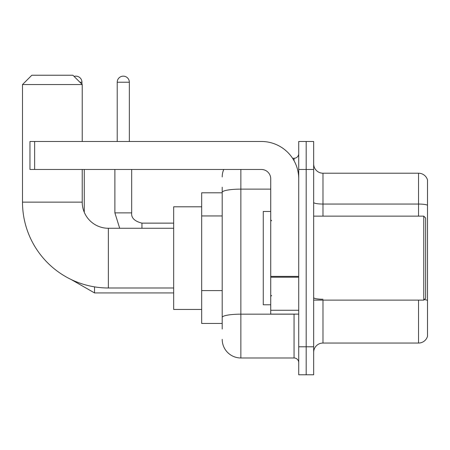 <?xml version="1.0" encoding="UTF-8"?>
<svg xmlns="http://www.w3.org/2000/svg" width="450" height="450" viewBox="0 0 450 450"><rect width="100%" height="100%" fill="white"/><g stroke="black" fill="none" stroke-linecap="round" stroke-linejoin="round"><path stroke-width="0.67" d="M222.199 329.051L222.199 192.364L222.199 192.803L201.673 192.803L201.673 323.449L222.199 323.449M298.721 346.781L298.721 374.777L306.186 374.777L306.186 346.781L306.186 374.777L313.65 374.777L313.65 346.781L306.186 346.781L306.186 169.476L306.186 346.781L298.721 346.781L298.721 169.476L306.186 169.476L306.186 141.48L306.186 169.476L313.65 169.476L313.65 346.781M313.65 169.476L313.65 141.48L298.721 141.48L298.721 169.476M240.862 169.476L240.862 357.981L294.053 357.981L294.053 314.117M292.567 158.276L294.053 158.276A4.663 4.663 0 0 0 298.721 153.613M222.199 320.653L222.199 317.407A18.664 3.24 180 0 1 240.862 314.168L294.053 314.168A4.663 0.81 0 0 0 295.678 314.117M270.726 189.124L240.862 189.124A18.664 3.24 180 0 0 222.199 192.364L222.199 187.206M298.721 362.644A4.663 4.663 0 0 0 294.053 357.981M222.199 176.94A18.664 18.664 0 0 1 223.757 169.476M240.862 357.981A18.664 18.664 0 0 1 222.199 339.317M313.65 352.378A9.332 9.332 0 0 1 322.982 343.046L418.539 343.046L418.539 300.122M427.5 179.927A9.332 9.332 0 0 0 418.539 173.211A9.332 9.332 0 0 1 427.5 179.927L427.5 336.33A9.332 9.332 0 0 1 418.539 343.046M427.5 205.222A9.332 1.62 180 0 0 418.539 204.053L418.539 173.211L322.982 173.211A9.332 9.332 0 0 1 313.65 163.879A9.332 9.332 0 0 0 322.982 173.211L322.982 216.135M427.5 205.352L427.5 300.403A9.332 1.62 180 0 0 424.305 299.582M173.678 287.989L108.354 287.989A85.854 85.854 0 0 1 22.5 202.134L22.5 84.555L31.832 75.223L72.894 75.223L82.226 84.555L22.5 84.555M108.354 287.989L108.354 228.268A26.128 26.128 0 0 1 82.226 202.134L82.226 169.476M82.226 141.48L82.226 84.555M201.673 206.803L173.678 206.803L173.678 309.454L201.673 309.454M74.093 76.427A6.064 6.064 0 0 1 81.945 82.226L81.945 84.274M84.274 212.287L84.274 169.476M117.219 141.48L117.219 82.226A6.064 6.064 0 0 1 123.283 76.157A6.064 6.064 0 0 1 129.347 82.226L129.347 141.48M298.721 314.117L270.726 314.117L270.726 276.384L298.721 276.384M298.721 178.808A37.328 37.328 0 0 0 261.394 141.48L34.633 141.48L34.633 169.476L261.394 169.476A9.332 9.332 0 0 1 270.726 178.808L270.726 276.384M34.633 169.476L29.964 169.476L29.964 141.48L34.633 141.48M423.765 216.135L425.632 218.002L425.632 298.254L423.765 300.122L423.765 216.135L313.65 216.135M270.726 211.466L263.261 211.466L263.261 304.785L270.726 304.785M222.199 215.938L201.673 215.938M222.199 290.593L201.673 290.593M294.053 160.734L294.053 158.276M322.982 300.122L322.982 343.046M418.539 216.135L418.539 204.053L322.982 204.053A9.332 1.62 0 0 1 313.65 202.433M322.982 299.239A9.332 1.62 -0 0 1 313.65 297.619M22.5 202.134L82.226 202.134M173.678 292.933L94.539 292.933L71.173 279.523L94.539 292.933L71.173 279.523L94.539 292.933L71.173 279.523L94.539 292.933L94.539 286.869M79.892 82.226L81.945 82.226M114.885 169.476L114.885 212.867L119.694 228.268L114.885 212.867L119.694 228.268L114.885 212.867L119.694 228.268L114.885 212.867L131.664 212.867M117.219 82.226L129.347 82.226M131.681 169.476L131.681 212.867C131.119 217.845 134.539 221.271 141.947 223.132C134.539 221.271 131.119 217.845 131.681 212.867C131.119 217.845 134.539 221.271 141.947 223.132C134.539 221.271 131.119 217.845 131.681 212.867C131.119 217.845 134.539 221.271 141.947 223.132L141.947 228.268M298.721 277.194L270.726 277.194M270.726 310.264L298.721 310.264M173.678 228.268L108.354 228.268M131.681 212.867C131.119 217.845 134.539 221.271 141.947 223.132L173.678 223.132M313.65 300.122L423.765 300.122M271.659 220.798L270.726 219.87M271.659 295.453L270.726 296.387"/></g></svg>
